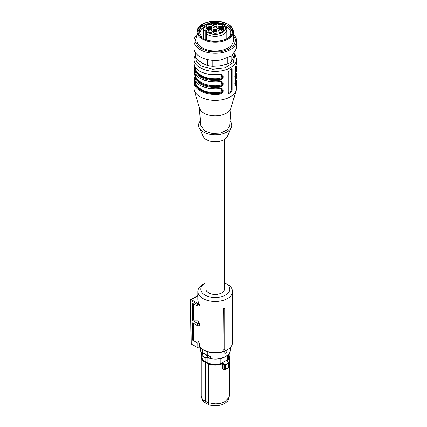 <?xml version="1.0" encoding="UTF-8"?>
<svg xmlns="http://www.w3.org/2000/svg" width="427" height="427" viewBox="0 0 427 427"><rect width="100%" height="100%" fill="white"/><g stroke="black" fill="none" stroke-linecap="round" stroke-linejoin="round"><path stroke-width="0.64" d="M224.81 307.936L224.81 308.385A17.998 10.392 180 0 1 223.289 308.876L222.963 308.55A17.347 10.013 180 0 0 224.81 307.936M205.985 282.685A14.502 8.375 -0 0 0 204.971 283.218L202.964 284.382A17.347 10.013 -0 0 0 197.882 291.46L197.882 299.589A17.347 10.013 -0 0 0 199.105 303.282L199.404 304.275L197.258 304.28L190.65 300.464L190.65 299.882L190.65 300.464A0.71 0.411 -60 0 1 190.65 300.459A0.71 0.411 120 0 1 191.157 299.589L197.552 303.282L199.105 303.282M197.941 306.015L197.941 320.143L193.372 320.143L192.614 320.581L192.486 303.245L197.285 306.015L199.404 306.015L199.404 304.275M197.941 320.143A17.347 10.013 -0 0 0 199.404 323.426L199.404 325.748L197.584 325.748L197.546 323.426L199.404 323.426M203.967 350.204A15.927 9.197 180 0 1 203.962 350.199L202.964 349.622A17.347 10.013 -0 0 0 227.495 349.622L226.486 350.204A15.927 9.197 180 0 1 203.967 350.204L202.964 349.622A17.347 10.013 -0 0 1 199.404 346.644L199.404 343.164A17.347 10.013 -0 0 1 197.941 339.881L197.941 325.748M197.882 291.46A17.347 10.013 -0 0 0 202.964 298.542A17.347 10.013 -0 0 0 221.864 300.715A17.347 10.013 -0 0 0 232.576 291.46A17.347 10.013 -0 0 0 227.495 284.382L225.488 283.224M227.495 349.622A17.347 10.013 -0 0 0 232.576 342.539L232.576 291.46M222.963 308.55L222.963 350.343A17.347 10.013 -0 0 0 224.81 349.729L224.81 308.385M197.941 339.881L193.372 339.881L192.764 340.228L192.636 322.892L197.584 325.748M192.614 320.581L197.546 323.426M193.372 303.757L193.372 320.143M193.372 339.881L193.372 323.319M199.404 343.164L197.845 343.164L192.764 340.228M190.65 300.464L191.312 343.991L197.914 347.808L197.845 343.164M197.914 347.808L200.471 347.808M197.285 306.015L197.258 304.28M191.312 343.991L191.312 343.415M204.971 283.218A14.502 8.375 -0 0 0 204.971 295.062A14.502 8.375 -0 0 0 225.483 295.062A14.502 8.375 -0 0 0 225.483 283.218A14.502 8.375 -0 0 0 224.469 282.685M225.483 283.218L227.495 284.382M205.985 139.373L205.985 289.138A9.245 5.337 -0 0 0 208.691 292.911A9.245 5.337 -0 0 0 218.763 294.07A9.245 5.337 -0 0 0 224.469 289.138L224.469 139.373M222.963 350.343L223.289 308.876M223.177 349.959A17.774 10.264 -0 0 0 224.81 349.425M197.882 295.895L191.157 299.589A0.71 0.411 -120 0 0 190.8 299.551A0.71 0.71 0 0 0 190.442 300.17L191.104 343.708M197.258 304.275L197.552 303.282M221.832 89.179L209.016 88.586L200.743 85.811L197.135 83.249C195.006 81.221 193.927 78.995 193.901 76.572A21.329 12.314 0 0 0 200.146 85.283A21.329 12.314 0 0 0 219.579 88.629L219.579 88.629C224.421 87.37 224.399 93.844 219.579 94.202L219.462 93.417C221.378 93.193 222.472 92.28 222.75 90.668L221.645 89.083M194.434 79.401L194.44 79.39A0.571 0.454 19.9 0 0 194.376 79.502L194.37 79.507A0.571 0.454 19.9 0 0 194.349 79.635A21.329 12.314 0 0 0 193.901 82.144L193.901 88.069A21.329 12.314 0 0 0 194.205 90.134A21.329 12.314 0 0 0 200.146 96.774A21.329 12.314 0 0 0 221.698 99.801A21.329 12.314 0 0 0 236.254 90.134A21.329 12.314 0 0 0 236.558 88.069L236.558 82.144L236.104 84.658C234.695 87.903 234.706 81.418 236.104 79.086L236.558 75.179L236.104 77.693C234.695 80.938 234.706 74.453 236.104 72.12L236.558 68.213L236.104 70.727C234.695 73.967 234.706 67.487 236.104 65.155L236.558 59.043L234.855 53.93M219.579 74.698L209.016 74.656L200.743 71.875L197.135 69.318C195.006 67.29 193.927 65.064 193.901 62.641A21.329 12.314 0 0 0 200.146 71.352A21.329 12.314 0 0 0 219.579 74.698C224.421 73.439 224.399 79.913 219.579 80.271L219.462 79.486C221.378 79.262 222.472 78.349 222.75 76.737L221.645 75.152M219.462 81.808L219.579 81.664C224.421 80.404 224.399 86.878 219.579 87.236L219.462 86.451C221.378 86.227 222.472 85.315 222.75 83.703L221.645 82.117M229.272 70.055L228.162 71.736L228.162 92.632L228.493 93.305L229.272 93.273A21.329 12.314 0 0 0 231.279 92.109L232.187 90.31L232.187 69.414L231.925 68.784L231.279 68.891A21.329 12.314 0 0 1 229.272 70.055M221.565 89.046L222.163 90.332C221.955 91.874 220.972 92.856 219.222 93.278L219.11 92.488L220.914 91.666L221.565 90.465L220.908 89.083L220.289 88.832M235.133 84.84L235.549 84.13L235.01 84.413M221.565 75.115L222.163 76.401C221.955 77.944 220.972 78.926 219.222 79.347L219.11 78.557L220.914 77.735L221.565 76.534L220.908 75.152L220.289 74.896M200.386 120.969A16.562 9.565 0 0 0 199.195 127.625L203.119 136.325A12.511 7.222 0 0 0 206.38 139.613A12.511 7.222 0 0 0 218.512 141.476A12.511 7.222 0 0 0 227.335 136.325L231.258 127.625A16.562 9.565 0 0 0 230.073 120.969M199.195 127.625A16.562 9.565 0 0 0 203.514 131.98A16.562 9.565 0 0 0 219.574 134.446A16.562 9.565 0 0 0 231.258 127.625M199.361 107.62L200.738 125.586L204.971 131.137L212.24 133.411L220.481 133.021L227.015 130.096L229.715 125.586L231.092 107.62M194.205 90.134L199.532 108.186A15.927 9.197 0 0 0 203.967 113.144A15.927 9.197 0 0 0 220.06 115.402A15.927 9.197 0 0 0 230.927 108.186L236.254 90.134M221.565 82.08L222.163 83.366C221.955 84.909 220.972 85.891 219.222 86.313L219.11 85.523L220.914 84.701L221.565 83.5L220.908 82.117L220.289 81.867M235.619 73.631A20.475 11.823 180 0 1 235.309 77.025L235.01 77.447M235.133 77.874L235.549 77.164L236.104 77.693M235.619 66.665A20.475 11.823 180 0 1 235.309 70.06L235.01 70.482M235.133 70.909L235.549 70.199A0.571 0.454 19.9 0 1 236.104 70.727M231.311 68.87A1.42 0.822 -60 0 1 231.317 68.912L231.317 89.809A1.42 0.822 -60 0 1 230.308 91.549L228.301 92.712A1.42 0.822 -60 0 1 228.173 92.776M235.795 66.121L235.309 70.06A0.571 0.454 19 0 1 234.983 69.932M235.795 73.086L235.549 77.164L234.754 76.497M235.619 80.596L235.309 83.991L234.754 83.462M235.549 79.486L236.088 79.209C235.245 80.949 234.669 85.224 235.149 84.866L235.096 84.829M235.795 80.052A20.758 11.983 0 0 1 235.549 84.13L236.104 84.658M235.549 72.521L236.088 72.243L236.558 69.606M194.904 65.304L194.349 65.705A21.329 12.314 0 0 0 193.901 68.213A21.329 12.314 0 0 0 200.146 76.924A21.329 12.314 0 0 0 219.579 80.271M194.424 65.427L194.349 65.705M194.904 72.27L194.349 72.67A21.329 12.314 0 0 0 193.901 75.179A21.329 12.314 0 0 0 200.146 83.889A21.329 12.314 0 0 0 219.579 87.236M194.424 72.393L194.349 72.67M203.855 38.852L203.855 31.032L205.846 29.874A0.571 0.331 0 0 1 206.412 30.2L206.412 33.963A11.657 6.731 0 0 0 223.47 34.315A11.657 6.731 0 0 0 226.886 29.559C227.111 25.983 222.259 23.197 219.916 22.823L219.542 23.314A0.571 0.331 0 0 1 218.837 23.533L216.788 23.186A0.571 0.331 0 0 1 216.409 22.775L216.409 22.962M203.855 28.081L205.846 26.917A0.571 0.331 0 0 0 206.412 26.591L206.412 25.15M206.412 39.903L206.412 31.401L206.412 39.903M216.937 23.207L216.409 22.775M206.412 24.702L207.276 24.147C209.988 22.652 213.153 22.033 216.767 22.289L216.532 22.535A10.237 5.909 0 0 0 207.992 24.216A10.237 5.909 0 0 0 206.412 25.39M216.735 29.266A2.135 1.233 0 0 0 217.359 28.412A2.135 1.233 0 0 0 216.057 27.259A2.135 1.233 0 0 0 213.719 27.525A2.135 1.233 0 0 0 213.094 28.412A2.135 1.233 0 0 0 214.423 29.538A2.135 1.233 0 0 0 216.735 29.266M224.175 27.029L223.807 26.394L223.396 26.768L222.414 26.671L222.777 27.066L222.264 26.474L223.796 26.223L224.511 26.666L223.833 26.922L224.282 26.666L224.282 27.131M223.807 26.394L223.396 26.768M223.15 26.746L223.043 26.335M210.954 33.141L213.238 33.039L211.456 33.199L211.792 33.525L210.954 33.039M221.762 30.429A2.135 1.233 0 0 0 219.318 30.194A2.135 1.233 0 0 0 218.138 31.454A2.135 1.233 0 0 0 218.747 32.169A2.135 1.233 0 0 0 220.946 32.463A2.135 1.233 0 0 0 222.371 31.454A2.135 1.233 0 0 0 221.762 30.429M218.747 24.622A2.135 1.233 0 0 0 218.138 25.647A2.135 1.233 0 0 0 219.563 26.661A2.135 1.233 0 0 0 221.762 26.362A2.135 1.233 0 0 0 222.371 25.647A2.135 1.233 0 0 0 221.191 24.387A2.135 1.233 0 0 0 218.747 24.622M208.691 26.362A2.135 1.233 0 0 0 210.895 26.661A2.135 1.233 0 0 0 212.315 25.647A2.135 1.233 0 0 0 211.712 24.622A2.135 1.233 0 0 0 209.262 24.387A2.135 1.233 0 0 0 208.088 25.647A2.135 1.233 0 0 0 208.691 26.362M211.712 32.169A2.135 1.233 0 0 0 212.315 31.454A2.135 1.233 0 0 0 211.141 30.194A2.135 1.233 0 0 0 208.691 30.429A2.135 1.233 0 0 0 208.088 31.454A2.135 1.233 0 0 0 209.508 32.463A2.135 1.233 0 0 0 211.712 32.169M211.493 29.196A0.854 0.491 0 0 0 211.744 28.849A0.854 0.491 0 0 0 211.728 28.758A3.555 2.05 0 0 1 211.675 28.395A3.555 2.05 0 0 1 211.728 28.033A0.854 0.491 0 0 0 211.744 27.942A0.854 0.491 0 0 0 210.89 27.451L207.591 27.451A0.854 0.491 0 0 0 206.988 27.595A0.854 0.491 0 0 0 206.743 27.894A8.529 4.927 0 0 0 206.695 28.395A8.529 4.927 0 0 0 206.743 28.897A0.854 0.491 0 0 0 207.591 29.34L210.89 29.34A0.854 0.491 0 0 0 211.493 29.196M213.591 25.892A0.854 0.491 0 0 0 214.6 26.378A3.555 2.05 0 0 1 215.859 26.378A0.854 0.491 0 0 0 216.612 26.239A0.854 0.491 0 0 0 216.863 25.892L216.863 23.987A0.854 0.491 0 0 0 216.099 23.496A8.529 4.927 0 0 0 214.359 23.496A0.854 0.491 0 0 0 213.842 23.64A0.854 0.491 0 0 0 213.591 23.987L213.591 25.892M218.96 27.595A0.854 0.491 0 0 0 218.715 27.942A0.854 0.491 0 0 0 218.725 28.033A3.555 2.05 0 0 1 218.784 28.395A3.555 2.05 0 0 1 218.725 28.758A0.854 0.491 0 0 0 218.715 28.849A0.854 0.491 0 0 0 219.563 29.34L222.867 29.34A0.854 0.491 0 0 0 223.47 29.196A0.854 0.491 0 0 0 223.716 28.897A8.529 4.927 0 0 0 223.759 28.395A8.529 4.927 0 0 0 223.716 27.894A0.854 0.491 0 0 0 222.867 27.451L219.563 27.451A0.854 0.491 0 0 0 218.96 27.595M216.863 30.899A0.854 0.491 0 0 0 215.859 30.413A3.555 2.05 0 0 1 214.6 30.413A0.854 0.491 0 0 0 213.842 30.552A0.854 0.491 0 0 0 213.591 30.899L213.591 32.804A0.854 0.491 0 0 0 214.359 33.295A8.529 4.927 0 0 0 216.099 33.295A0.854 0.491 0 0 0 216.612 33.157A0.854 0.491 0 0 0 216.863 32.804L216.863 30.899M223.924 29.837L224.469 29.837L223.924 29.997L223.924 30.568L222.195 29.97L223.924 29.66L223.924 29.997M212.817 23.848L213.238 23.271L213.238 24.136L211.915 23.512L211.184 23.682L211.611 24.109L210.954 23.682L212.134 23.41L212.817 24.045M213.238 24.136L212.972 23.736M211.301 23.971L211.184 23.688M223.668 29.837L222.643 29.997L223.668 30.408L223.668 29.997M216.863 32.804L216.863 32.062A0.854 0.491 0 0 0 215.859 31.577L215.859 30.413M213.591 32.804L213.591 32.062A0.854 0.491 0 0 1 213.842 31.715A0.854 0.491 0 0 1 214.6 31.577A3.555 2.05 0 0 0 215.859 31.577M223.689 28.977A0.854 0.491 180 0 0 222.867 28.614L219.563 28.614A0.854 0.491 0 0 0 218.96 28.758A0.854 0.491 0 0 0 218.784 28.908M214.359 23.496L214.359 24.659L213.591 25.145M214.359 24.659A8.529 4.927 180 0 1 216.099 24.659A0.854 0.491 180 0 1 216.863 25.145M207.591 27.451L207.591 28.614L206.743 29.057M207.591 28.614L210.89 28.614L210.89 27.451M211.675 28.908A0.854 0.491 0 0 0 210.89 28.614M223.796 26.687L224.303 26.816L224.303 26.351M224.303 26.816L224.511 27.131L224.511 26.666M224.175 27.291L223.807 26.858M223.236 26.757L223.236 26.469M228.328 37.875A15.569 8.988 0 0 0 230.799 33.012A15.569 8.988 0 0 0 225.808 26.421M206.412 25.604L201.453 28.828L199.66 33.012L202.131 37.875M231.904 34.224A16.989 9.81 0 0 0 220.69 23.053M219.782 22.893A16.989 9.81 0 0 0 216.921 22.583M232.688 31.763L227.767 25.305L216.719 22.284M213.735 22.284L210.703 22.588L201.667 25.967L197.77 31.763M209.769 23.053L200.53 27.424L198.555 34.224M219.756 40.933A17.491 10.099 0 0 0 232.715 31.182A17.491 10.099 0 0 0 210.703 21.43A17.491 10.099 0 0 0 197.738 31.182A17.491 10.099 0 0 0 219.756 40.933M210.666 21.35L202.761 23.987L198.197 28.55L198.197 33.818C201.976 39.631 209.177 42.033 219.793 41.013C229.865 38.83 234.023 34.678 232.256 28.55L227.698 23.987L219.793 21.35L210.666 21.35M227.698 23.987L228.098 24.216A18.201 10.51 180 0 1 232.806 28.929A18.201 10.51 180 0 1 233.43 31.646A18.201 10.51 180 0 1 219.937 41.798A18.201 10.51 180 0 1 197.648 34.368A18.201 10.51 180 0 1 197.028 31.646A18.201 10.51 180 0 1 202.361 24.216L202.761 23.987M197.028 31.646L197.028 40.469A18.201 10.51 0 0 0 219.937 50.621A18.201 10.51 0 0 0 233.43 40.469L233.43 31.646M197.028 35.222L195.011 41.766L199.473 47.899L208.979 51.646L220.492 51.816L228.408 49.415L233.777 45.289L235.565 40.234L233.43 35.222M233.43 34.512A21.329 12.314 180 0 1 236.558 40.933A21.329 12.314 180 0 1 220.748 52.825A21.329 12.314 180 0 1 193.901 40.933A21.329 12.314 180 0 1 197.028 34.512M193.901 40.933L193.901 48.134A21.329 12.314 0 0 0 220.748 60.026L232.149 55.627L236.558 48.134L236.558 40.933M195.465 52.756L195.465 56.252A19.904 11.492 0 0 0 196.932 59.422L202.158 63.105L207.383 65.454A19.904 11.492 0 0 0 212.876 66.302L212.876 60.367M207.383 65.454L207.383 59.583M212.876 66.302L220.012 65.87L227.148 64.093L227.148 58.344M227.148 64.093A19.904 11.492 0 0 0 231.172 61.771L231.172 56.311M231.172 61.771L233.083 58.323L234.994 52.756M196.932 59.422L196.932 54.459M209.854 356.203L207.175 355.109L207.175 351.634M207.485 355.227L207.485 357.34L210.346 358.413A15.036 8.679 -0 0 0 225.862 356.342A15.036 8.679 -0 0 0 230.265 350.204C230.196 352.723 228.691 354.853 225.744 356.604C221.117 359.054 215.843 359.71 209.924 358.557L210.346 358.413L210.346 356.657L209.897 356.225M224.805 351.09L224.906 351.149A15.18 8.764 -0 0 0 225.963 350.594A15.18 8.764 -0 0 0 226.918 349.991L226.918 352.312A15.18 8.764 180 0 1 225.963 352.916A15.18 8.764 180 0 1 224.906 353.471L224.805 351.09A15.036 8.679 -0 0 0 225.691 350.636M202.531 349.366L202.531 352.996L203.417 353.044A1.42 0.822 180 0 1 203.316 353.278L202.814 353.823A1.708 0.987 -60 0 0 202.184 355.413A1.708 0.987 -60 0 0 202.537 356.193L205.552 357.938L206.668 354.917L203.417 353.044M206.759 354.89L207.175 355.109M224.906 353.471L224.906 351.149M207.485 357.34L207.287 355.168L210.346 356.657M205.552 357.938L207.287 357.34M202.788 353.62A0.571 0.427 35.8 0 1 202.852 353.412L202.857 353.401A0.571 0.427 35.8 0 1 203.316 353.278L206.406 355.067M205.926 358.013L205.926 362.011L204.111 360.938L204.111 357.1M227.399 355.467L227.399 359.844L220.754 363.681A13.365 7.718 180 0 1 215.229 364.37A13.365 7.718 180 0 1 207.81 363.073L205.926 362.011M207.81 363.073L207.81 357.783L207.154 357.42M208.75 358.023A13.221 7.633 180 0 1 207.164 357.415M227.399 359.844A13.365 7.718 0 0 0 228.594 356.652L228.594 354.319L229.304 356.919A14.075 8.129 180 0 1 227.415 360.986L227.191 360.676L227.324 361.413L228.408 362.192L228.456 362.886A16.802 9.698 180 0 1 227.111 363.761A16.802 9.698 180 0 1 225.595 364.535L224.485 364.461L224.276 364.797L223.113 364.06L223.321 363.724L224.485 364.461M205.761 362.123L205.579 362.459L203.017 360.959A14.075 8.129 180 0 1 201.154 356.919L201.154 395.712A14.075 8.129 0 0 0 201.405 397.254A14.075 8.129 0 0 0 203.017 399.752L203.017 360.959L203.225 360.639L208.387 363.617A13.819 7.98 180 0 0 215.229 364.663A13.819 7.98 180 0 0 222.141 363.59L223.321 363.724M201.864 354.314L201.864 356.652A13.365 7.718 0 0 0 204.111 360.938M207.81 357.783A13.365 7.718 0 0 0 209.161 358.237M220.754 363.681L220.754 358.509M208.387 363.617L208.227 402.762L215.229 403.841C219.094 403.809 222.408 403.013 225.184 401.46L229.048 397.254L229.304 395.712L229.304 356.919A14.075 8.129 180 0 0 228.594 354.367M222.141 363.59L222.275 363.953L223.113 364.06L223.113 368.853A0.71 0.411 0 0 0 222.275 368.8L223.444 369.515L223.839 369.259L223.113 368.853L223.839 369.259M225.595 364.535L225.755 364.882L224.276 364.797L224.276 369.43L225.755 369.125L228.658 367.444L228.167 367.834L228.658 367.444L228.658 363.206A17.064 9.853 180 0 1 227.292 364.098A17.064 9.853 180 0 1 225.755 364.882L225.755 369.125L224.837 369.761L223.113 368.853M228.408 362.192L228.658 363.206L228.899 362.79L228.552 362.187L227.319 361.199M227.511 361.525L227.415 360.986L227.324 361.413M222.275 368.8L222.275 363.953A14.075 8.129 180 0 1 215.229 365.042A14.075 8.129 180 0 1 208.227 363.969L205.579 362.459L205.579 401.284L208.227 402.762L208.686 404.732A13.312 7.686 0 0 0 224.645 403.467A13.312 7.686 0 0 0 228.301 399.491L229.048 397.254M203.017 399.752L205.579 401.284L206.113 403.296L203.631 401.812L203.017 399.752M224.837 369.761L224.549 369.809M201.405 397.254L202.158 399.491A13.312 7.686 0 0 0 203.631 401.812M208.686 404.732L206.113 403.296M195.491 56.385L196.383 61.579L201.154 66.009L212.609 69.275L225.146 67.85L233.596 62.315L234.476 54.955M194.424 79.358L193.901 82.144A21.329 12.314 0 0 0 200.146 90.855A21.329 12.314 0 0 0 219.579 94.202M193.901 62.641L193.901 59.043A21.329 12.314 0 0 0 200.146 67.749A21.329 12.314 0 0 0 223.39 70.418A21.329 12.314 0 0 0 236.558 59.043M221.832 82.214L209.016 81.621L200.743 78.846L197.135 76.284C195.006 74.255 193.927 72.03 193.901 69.606A21.329 12.314 0 0 0 200.146 78.317A21.329 12.314 0 0 0 219.579 81.664M194.685 79.966A20.758 11.983 0 0 0 219.462 93.417L209.7 93.065L201.373 90.385L196.052 85.822L194.883 80.361M194.685 66.036A20.758 11.983 0 0 0 219.462 79.486L209.7 79.134L201.373 76.454L196.052 71.891L194.883 66.431M194.685 73.001L195.529 78.493L200.551 83.19C205.905 86.115 212.208 87.199 219.462 86.451L219.222 86.313A20.475 11.823 180 0 1 200.749 83.073A20.475 11.823 180 0 1 194.883 73.396M195.32 67.172L195.32 67.285A19.904 11.492 0 0 0 201.154 75.414A19.904 11.492 0 0 0 219.11 78.557M195.32 74.138L195.32 74.25A19.904 11.492 0 0 0 201.154 82.379A19.904 11.492 0 0 0 219.11 85.523M195.32 81.103L195.32 81.215A19.904 11.492 0 0 0 201.154 89.344A19.904 11.492 0 0 0 219.11 92.488M229.272 93.273L228.301 92.712M230.308 91.549L231.279 92.109M232.187 90.31L231.317 89.809M231.317 68.912L232.187 69.414M205.846 39.7L205.846 29.874M203.567 38.708L203.567 29.559A11.657 6.731 0 0 0 203.855 31.032M206.412 31.401A10.237 5.909 0 0 0 222.467 32.575A10.237 5.909 0 0 0 219.665 23.069M205.318 26.917A10.237 5.909 0 0 0 205.318 29.874M214.6 31.577L214.6 30.413M219.563 28.614L219.563 27.451M222.867 28.614L222.867 27.451M223.716 27.894L223.716 28.897M216.099 23.496L216.099 24.659M206.743 27.894L206.743 28.897M202.115 354.591L200.194 350.204L202.147 354.485M202.713 353.588L202.713 353.156A0.854 0.491 180 0 1 202.852 353.428L202.569 353.759C201.854 354.495 201.843 355.307 202.537 356.193M206.812 354.917A1.713 0.987 120 0 0 206.471 355.029M228.594 354.666A13.819 7.98 180 0 1 227.191 360.676M203.225 360.639A13.819 7.98 180 0 1 201.864 354.666M228.456 362.886L228.658 363.206M201.864 354.319L201.154 356.919A14.075 8.129 180 0 1 201.864 354.367M227.415 361.359L227.415 360.986M229.027 355.285L229.027 353.769M197.386 295.762L197.882 295.762M197.343 295.772L190.8 299.551M193.901 76.572L194.37 72.542M193.901 69.606L194.37 65.577M236.558 82.144L236.03 79.363M236.083 79.214L236.558 76.572M235.096 77.863L235.149 77.901C234.871 76.588 235.181 74.704 236.088 72.243M236.558 75.179L236.03 72.398M236.03 65.432L236.558 68.213M236.558 62.641L236.083 65.283C235.181 67.738 234.871 69.622 235.149 70.935L235.096 70.898M219.531 74.938L221.832 75.248M195.465 54.138L193.901 59.043M226.886 38.708L226.886 29.559M203.567 29.559L203.919 27.734M218.784 29.041L218.784 28.395M211.675 29.041L211.675 28.395M223.364 26.65L223.364 27.114M223.15 26.72L223.15 27.184M222.414 26.671L222.414 27.136M230.265 350.204L230.265 347.535M200.194 350.204L200.194 347.808M228.899 362.779L228.61 367.828L225.259 369.761M201.555 353.94L201.555 354.944M224.527 369.803L223.348 369.227M229.112 355.547L229.112 353.652"/></g></svg>
